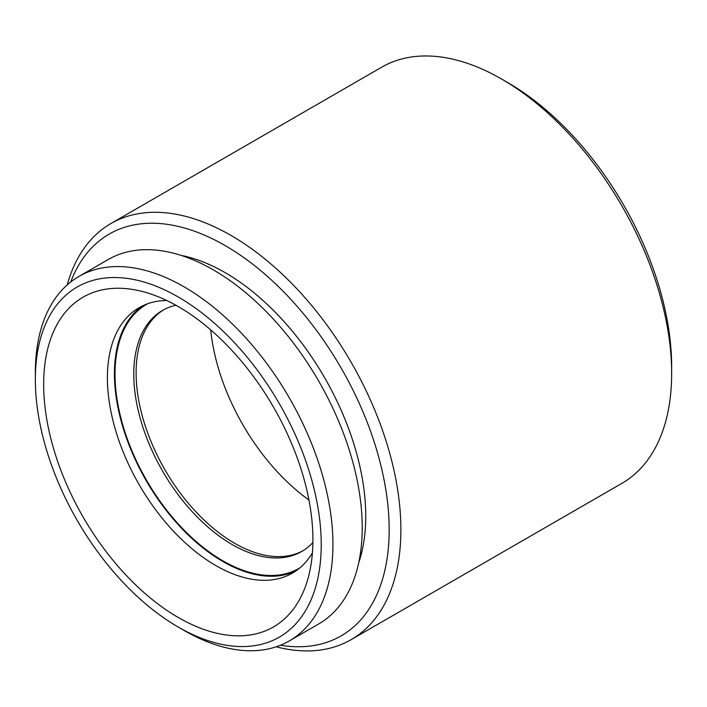 <?xml version="1.0" encoding="UTF-8"?>
<svg xmlns="http://www.w3.org/2000/svg" width="707" height="707" viewBox="0 0 707 707"><rect width="100%" height="100%" fill="white"/><g stroke="black" fill="none" stroke-linecap="round" stroke-linejoin="round"><path stroke-width="1.06" d="M141.904 600.658A202.14 116.708 -120 0 0 178.288 627.091A202.14 116.708 -120 0 0 320.041 565.07A202.14 116.708 -120 0 0 214.663 323.435A202.14 116.708 -120 0 0 35.35 379.526A202.14 116.708 -120 0 0 141.904 600.658M35.35 379.526L35.35 372.757A210.43 121.489 60 0 1 78.928 276.428A210.43 121.489 60 0 1 222.016 314.376A210.43 121.489 60 0 1 327.783 496.756A210.43 121.489 60 0 1 289.357 640.896A210.43 121.489 60 0 1 184.138 630.476L178.288 627.091M501.767 79.122L507.626 82.507A231.967 133.923 60 0 1 549.374 112.846A231.967 133.923 60 0 1 671.65 366.606L671.65 373.367A240.247 138.713 -120 0 0 545.009 110.548A240.247 138.713 -120 0 0 501.767 79.122A240.247 138.713 -120 0 0 381.639 67.218L110.884 223.545A240.247 138.713 60 0 1 274.245 266.866A240.247 138.713 60 0 1 395.001 475.095A240.247 138.713 60 0 1 351.132 639.667A240.247 138.713 60 0 1 276.198 646.799M351.132 639.667L621.895 483.349A240.247 138.713 -120 0 0 671.65 373.367M280.467 645.235A231.967 133.923 -120 0 0 389.018 521.395A231.967 133.923 -120 0 0 266.901 275.924A231.967 133.923 -120 0 0 70.735 281.96M295.844 570.964A153.26 88.49 60 0 1 195.22 541.438A153.26 88.49 60 0 1 142.743 305.778M312.414 552.839A153.26 88.49 60 0 1 292.406 573.13A153.26 88.49 60 0 1 188.195 545.495A153.26 88.49 60 0 1 111.158 412.658A153.26 88.49 60 0 1 139.146 307.669A153.26 88.49 60 0 1 166.728 300.493M144.025 592.599A190.386 109.921 60 0 1 43.666 385.103A190.386 109.921 60 0 1 142.717 291.584A190.386 109.921 60 0 1 212.551 331.495A190.386 109.921 60 0 1 308.128 578.087A190.386 109.921 60 0 1 144.025 592.599M78.928 276.428L108.224 259.522A210.43 121.489 60 0 1 251.303 297.461A210.43 121.489 60 0 1 357.07 479.841A210.43 121.489 60 0 1 318.645 623.989L289.357 640.896M181.178 255.404A198.826 114.79 60 0 1 260.936 298.654A198.826 114.79 60 0 1 358.688 562.86M67.245 284.877A240.247 138.713 60 0 1 110.884 223.545M210.73 329.904A159.066 91.839 -120 0 0 215.538 357.68A159.066 91.839 -120 0 0 308.941 500.026M175.866 305.221A139.182 80.359 -120 0 0 162.592 310.4A139.182 80.359 -120 0 0 138.678 412.411A139.182 80.359 -120 0 0 301.765 551.46A139.182 80.359 -120 0 0 312.892 542.552M163.768 309.737A139.182 80.359 -120 0 0 141.02 411.059A139.182 80.359 -120 0 0 302.932 550.771M147.586 303.771A152.438 88.013 -120 0 0 120.402 416.052A152.438 88.013 -120 0 0 300.007 567.774"/></g></svg>

